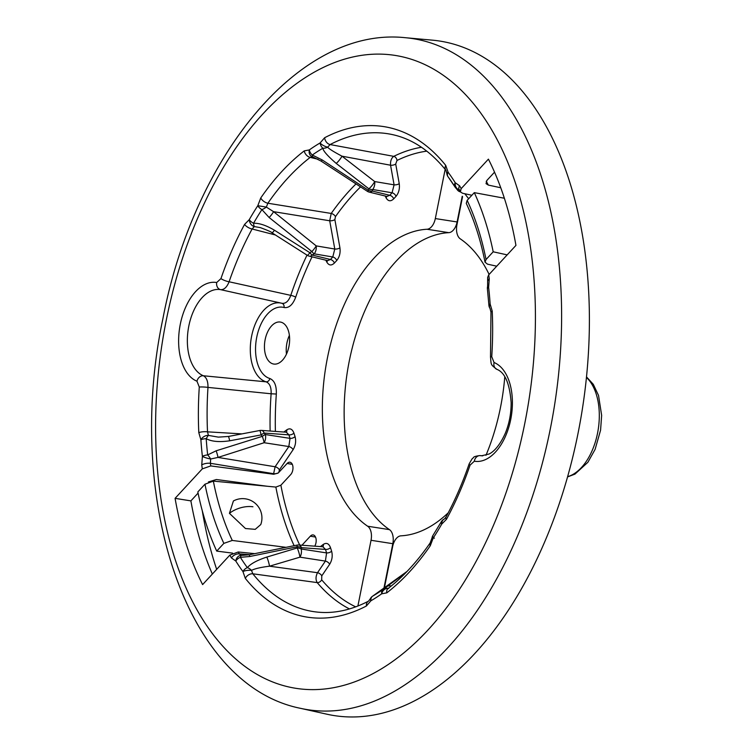 <?xml version="1.0" encoding="UTF-8"?>
<svg xmlns="http://www.w3.org/2000/svg" width="754" height="754" viewBox="0 0 754 754"><rect width="100%" height="100%" fill="white"/><g stroke="black" fill="none" stroke-linecap="round" stroke-linejoin="round"><path stroke-width="1.13" d="M462.24 196.247L457.103 221.959A12.884 7.465 98.9 0 1 448.809 232.656L427.018 229.254A12.884 7.465 -81.1 0 0 435.322 218.566L445.162 169.32M427.018 229.254A154.579 89.547 -81.1 0 0 327.49 357.603A154.579 89.547 -81.1 0 0 367.679 526.235L389.469 529.638A12.884 7.465 98.9 0 1 392.815 543.691L383.899 588.337M357.896 606.018L371.034 540.288A12.884 7.465 -81.1 0 0 367.679 526.235M249.64 554.68L239.301 553.879A6.437 4.26 150.1 0 0 231.431 557.932L235.804 561.042A6.437 4.364 -31.9 0 1 240.375 557.329L249.885 556.49L297.528 546.688A6.437 4.647 12.2 0 1 301.449 547.668A6.437 3.666 94.2 0 0 298.754 545.001L322.91 546.763L325.483 549.412L326.595 552.918A3.864 2.055 162.3 0 0 331.609 551.146C332.797 555.745 332.146 560.109 329.677 564.237L321.788 575.849L321.666 579.807A234.004 135.55 -81.1 0 0 355.718 606.857M322.816 546.754A3.864 2.705 53 0 0 323.343 544.388C326.501 542.409 328.885 543.493 330.488 547.649L331.609 551.146M314.738 546.169A6.909 4.006 -81.1 0 0 316.096 539.185A6.909 4.006 -81.1 0 0 313.212 534.944A6.909 4.006 -81.1 0 0 310.318 536.188L301.958 545.236M286.115 547.338L232.289 540.448L223.863 543.37L216.718 551.099A261.478 151.469 98.9 0 1 197.831 491.938L204.975 484.2L213.344 481.109L275.86 487.075L280.884 485.218L290.667 474.634A6.909 4.006 -81.1 0 0 292.967 467.291A6.909 4.006 -81.1 0 0 290.007 462.24A6.909 4.006 -81.1 0 0 287.114 463.484L278.254 472.984L273.711 474.266L210.762 465.925L202.308 468.865L175.079 498.347A298.235 172.76 -81.1 0 0 202.609 584.595L229.838 555.114L238.236 551.994A241.808 140.074 -81.1 0 0 239.301 553.879L241.431 555.434A6.437 1.282 -86.2 0 1 241.431 555.434A6.437 5.24 93 0 0 241.318 555.425L241.318 555.425A6.437 5.24 93 0 0 235.804 561.042A245.474 142.204 -81.1 0 0 242.948 571.57L245.314 578.375A248.236 143.797 -81.1 0 0 366.378 606.009L370.911 600.778A6.437 4.75 -120.1 0 1 372.58 596.197L407.028 571.447M241.959 433.889L207.52 431.844A6.437 1.753 177.3 0 0 198.802 432.655L200.884 439.771A6.437 1.913 -3.9 0 1 206.2 438.658C211.535 441.59 219.367 442.306 229.687 440.798L261.129 434.917A6.437 1.433 -38.8 0 1 264.164 433.06A6.437 3.666 94.2 0 0 261.468 430.402L286.341 432.212L288.914 434.869L290.036 438.366A3.864 2.055 162.3 0 0 295.05 436.594C296.237 441.203 295.587 445.557 293.108 449.686L279.404 469.893L278.782 472.494M286.247 432.202A3.864 2.705 53 0 0 286.774 429.837C289.941 427.857 292.326 428.941 293.928 433.098L295.05 436.594M280.365 302.957A40.122 23.242 -81.1 0 0 251.393 337.358A40.122 23.242 -81.1 0 0 266.105 381.826A3.864 3.139 106.7 0 0 269.828 378.508C274.456 380.478 276.624 385.652 276.332 394.04A234.004 135.55 -81.1 0 0 275.389 431.411M356.029 183.882A237.859 137.784 -81.1 0 0 331.213 213.448L267.868 203.231A6.437 3.355 -145.4 0 1 260.752 197.963L257.802 205.701A6.437 3.223 33.1 0 0 261.902 209.612A240.206 139.141 -81.1 0 0 253.551 223.269C259.216 223.024 266.19 225.342 274.475 230.234A6.437 0.839 122.5 0 1 271.958 232.788C271.977 232.232 268.113 230.517 260.384 227.633L254.324 226.577A6.437 1.112 -92.1 0 1 253.551 223.269A6.437 2.903 -150.1 0 1 249.263 219.65A6.437 4.958 67.9 0 0 254.324 226.577L252.109 228.99A241.808 140.074 -81.1 0 0 229.093 281.779L290.78 295.361A3.864 0.886 -161.5 0 1 295.681 297.227C292.769 304.861 288.876 308.282 284.013 307.509A36.267 21.008 -81.1 0 0 256.746 337.189A36.267 21.008 -81.1 0 0 269.828 378.508M274.475 230.234L309.866 252.703A6.437 2.3 59.9 0 0 312.147 255.041L330.45 259.489A3.864 2.385 -137.3 0 1 334.39 263.061C331.392 265.879 328.857 265.549 326.793 262.062L325.86 260.196M360.582 186.869A234.004 135.55 -81.1 0 0 335.464 216.643A3.864 2.045 -144.9 0 0 331.213 213.448L329.705 220.771L334.785 249.027A3.864 1.612 169.8 0 0 339.931 247.84C340.582 252.863 339.507 257.095 336.708 260.554L334.39 263.061M421.448 147.266A237.859 137.784 -81.1 0 0 393.758 156.351C391.345 158.142 390.28 161.102 390.563 165.22L394.088 184.834L392.071 192.788L389.752 195.295A3.864 2.385 -137.3 0 1 393.692 198.868C390.695 201.686 388.159 201.356 386.095 197.868L385.162 196.002M426.783 151.149A234.004 135.55 -81.1 0 0 396.99 160.47A3.864 2.922 -116.2 0 0 393.758 156.351L330.101 144.561A6.437 4.826 -117.7 0 1 324.644 137.728L320.111 142.958A6.437 4.75 59.9 0 0 322.872 148.227A6.437 4.072 -21.7 0 0 327.688 147.153C328.659 148.632 333.419 151.639 341.977 156.172L374.7 181.563L394.088 184.834A3.864 1.612 169.8 0 0 399.234 183.637C399.884 188.66 398.809 192.901 396.01 196.351L393.692 198.868M288.933 346.472A21.253 12.309 -81.1 0 0 280.309 322.043A21.253 12.309 -81.1 0 0 265.144 339.62A21.253 12.309 -81.1 0 0 273.759 364.05A21.253 12.309 -81.1 0 0 288.933 346.472M462.56 196.671L456.943 224.796A12.884 7.465 -81.1 0 0 460.289 238.858A154.579 89.547 -81.1 0 1 489.11 274.428M384.37 588.007L392.655 546.527A12.884 7.465 -81.1 0 1 400.949 535.83A154.579 89.547 -81.1 0 0 448.244 512.795M485.962 455.312A154.579 89.547 -81.1 0 0 504.784 376.708M448.809 232.656A154.579 89.547 -81.1 0 0 349.281 360.996A154.579 89.547 -81.1 0 0 389.469 529.638M289.385 335.398A21.253 12.309 -81.1 0 0 286.925 343.013A21.253 12.309 -81.1 0 0 286.473 354.097M471.881 195.258L462.617 193.269L460.355 191.865A6.437 5.58 142.3 0 1 457.48 190.046L457.273 189.763M487.612 286.407A6.437 6.437 0 0 0 487.414 288.895A6.437 2.262 -6.6 0 1 488.63 287.349A6.437 1.074 -164.2 0 1 487.612 286.407L487.649 277.415L488.715 274.871L515.943 245.389A298.235 172.76 -81.1 0 0 488.413 159.141L461.184 188.623L460.355 191.865L459.195 189.829A6.437 4.26 -29.9 0 1 459.195 189.829L459.195 189.829A6.437 4.26 -29.9 0 1 459.591 185.804L455.218 182.685A6.437 4.364 148.1 0 0 454.945 186.907A6.437 4.364 148.1 0 0 455.077 187.096A6.437 6.362 -48.4 0 0 456.123 188.312A6.437 6.362 -48.4 0 0 456.132 188.312A6.437 6.362 -48.4 0 0 459.186 189.801L459.695 189.876M494.53 172.166L486.877 180.442L486.038 183.646L488.328 185.079A260.139 150.696 -81.1 0 0 486.236 181.299M500.75 187.755L488.328 185.079M464.822 193.74L468.658 198.754M396.01 196.351A3.864 2.385 -137.3 0 0 392.071 192.788L372.683 189.508A6.437 5.033 16.5 0 1 368.866 188.82A6.437 1.291 127.8 0 0 374.7 181.563A6.437 3.365 99.6 0 1 372.683 189.508L372.222 191.035A6.437 5.014 -162.4 0 1 368.433 190.328A6.437 0.688 -56.7 0 1 367.302 191.271L321.006 161.045L312.618 156.87A6.437 1.225 -72.8 0 1 312.326 155.032A240.206 139.141 -81.1 0 1 322.872 148.227C323.117 150.847 327.566 155.908 336.209 163.401L368.866 188.82L368.433 190.328L322.269 159.98L312.326 155.032A6.437 4.571 -125.4 0 1 309.338 149.914A6.437 5.203 112.2 0 0 312.09 156.681A6.437 6.437 0 0 0 312.618 156.87A6.437 1.225 -72.8 0 0 312.712 156.879L310.214 157.388A241.808 140.074 -81.1 0 0 267.868 203.231L266.332 207.086L257.802 205.701A245.474 142.204 -81.1 0 0 249.263 219.65L244.579 224.4A248.236 143.797 -81.1 0 0 220.95 278.594A6.437 1.546 -161 0 0 229.093 281.779C226.888 287.274 224.042 289.894 220.564 289.64A44.071 25.532 -81.1 0 0 188.82 326.02A44.071 25.532 -81.1 0 0 203.363 375.756L266.105 381.826C269.734 383.343 271.402 387.33 271.12 393.776L207.981 387.405A241.808 140.074 -81.1 0 0 207.52 431.844L208.406 435.397L218.358 437.132L228.358 436.472A6.437 0.518 79.3 0 1 229.687 440.798M244.579 224.4A6.437 2.752 -151.5 0 0 252.109 228.99L275.38 234.965M454.832 186.709A240.206 139.141 -81.1 0 0 448.244 177.02A240.206 139.141 -81.1 0 0 448.083 176.804L448.083 176.804A6.437 4.562 -36.5 0 1 448.074 172.166A6.437 2.045 175.1 0 0 446.849 173.533L445.878 170.206C430.195 150.923 412.513 139.085 392.815 134.683A241.808 140.074 -81.1 0 0 330.101 144.561L327.688 147.153A6.437 2.432 -154.3 0 1 320.111 142.958A245.474 142.204 -81.1 0 0 309.338 149.914L304.23 150.894A6.437 4.486 -127.6 0 0 310.214 157.388L318.018 159.254M261.468 430.402A6.437 6.437 0 0 0 259.791 430.496A6.437 0.509 79.2 0 1 261.129 434.917L262.317 436.359L216.153 450.798L207.68 454.916A6.437 2.262 173.4 0 0 202.392 456.387A6.437 1.074 15.8 0 0 210.658 459.007L210.385 463.295L273.627 473.701A237.859 137.784 -81.1 0 0 273.711 474.266M254.777 553.653L238.236 551.994M229.433 513.333L245.474 528.535L255.229 529.346L260.771 524.558A19.321 19.321 0 0 0 233.401 500.967L229.433 513.333A19.321 10.292 -17.7 0 1 252.939 506.782M485.029 262.166C480.713 240.356 474.464 220.771 466.274 203.382L467.16 200.366L474.304 192.638A261.478 151.469 98.9 0 1 493.191 251.798L486.047 259.536L485.029 262.166L487.508 264.154L496.726 266.19M330.488 547.649A3.864 2.055 162.3 0 1 325.483 549.412L301.449 547.668L301.157 548.978L326.595 552.918L325.389 561.099L299.951 557.159L269.489 566.197C260.912 567.272 254.909 568.657 251.487 570.363L252.826 573.794L317.198 582.597A237.859 137.784 -81.1 0 0 349.451 608.93M270.139 431.034A237.859 137.784 -81.1 0 1 271.12 393.776L276.332 394.04M220.95 278.594L216.69 282.524A50.499 29.255 -81.1 0 0 180.3 324.22A50.499 29.255 -81.1 0 0 196.964 381.204A6.437 5.203 112 0 1 203.363 375.756C206.549 377.443 208.085 381.336 207.981 387.405A6.437 0.792 -176.2 0 0 199.282 387.038A248.236 143.797 -81.1 0 0 198.802 432.655M293.928 433.098A3.864 2.055 162.3 0 1 288.914 434.869L264.164 433.06L265.342 434.54A6.437 1.47 141.5 0 0 262.317 436.359A6.437 0.754 -107.9 0 1 264.136 442.721A6.437 3.365 -81.2 0 0 265.342 434.54L290.036 438.366L288.829 446.547L264.136 442.721L218 457.424L210.658 459.007A6.437 1.536 -127.8 0 0 207.68 454.916A240.206 139.141 -81.1 0 1 206.2 438.658A6.437 0.82 -61.8 0 1 208.406 435.397A6.437 4.486 145.3 0 0 200.884 439.771A245.474 142.204 -81.1 0 0 202.392 456.387L201.752 464.935A248.236 143.797 -81.1 0 0 202.308 468.865M406.01 572.503L383.117 589.392A240.206 139.141 -81.1 0 1 372.58 596.197A6.437 1.056 -123.7 0 0 372.533 596.226A6.437 6.437 0 0 0 370.299 598.789A6.437 2.432 25.7 0 0 370.911 600.778A245.474 142.204 -81.1 0 0 381.684 593.822A6.437 5.203 -67.8 0 1 388.027 588.365A6.437 6.315 -126.7 0 0 383.117 589.392A6.437 4.571 54.6 0 0 381.684 593.822L386.793 592.842A248.236 143.797 -81.1 0 0 430.261 545.773L433.22 538.036A6.437 3.223 -146.9 0 1 433.013 535.331A6.437 6.437 0 0 0 432.042 537.819L433.22 538.036A245.474 142.204 -81.1 0 0 441.759 524.077L446.443 519.336A248.236 143.797 -81.1 0 0 470.072 465.143L474.332 461.212A50.499 29.255 -81.1 0 0 510.722 419.516A50.499 29.255 -81.1 0 0 494.059 362.523L491.74 356.699A248.236 143.797 -81.1 0 0 492.221 311.082L490.138 303.966A6.437 1.913 176.1 0 0 488.903 305.21A6.437 6.437 0 0 0 490.034 308.443L490.034 308.443A6.437 4.486 -34.7 0 1 490.138 303.966A245.474 142.204 -81.1 0 0 488.63 287.349L489.271 278.801A248.236 143.797 -81.1 0 0 488.715 274.871M459.177 189.791A6.437 5.24 -87 0 1 455.218 182.685A245.474 142.204 -81.1 0 0 448.074 172.166L445.708 165.362A248.236 143.797 -81.1 0 0 324.644 137.728M432.296 40.151A341.364 197.746 98.9 0 1 578.016 433.427A341.364 197.746 -81.1 0 1 327.17 714.264L300.723 708.374A339.63 196.737 98.9 0 0 550.297 428.979A339.63 196.737 98.9 0 0 405.313 37.7L432.296 40.151M202.279 510.731A322.015 186.54 -81.1 0 0 216.671 569.374M198.076 493.097L190.885 500.882A297.905 172.572 -81.1 0 0 212.345 574.048M474.304 192.638L504.36 198.236M507.178 254.88L493.191 251.798M216.718 551.099L232.618 553.134M208.424 481.947L216.351 479.516L267.302 486.264M488.083 280.479A6.437 2.413 -7.8 0 1 489.271 278.801M490.034 308.443L490.977 312.194A6.437 1.753 -2.7 0 1 492.221 311.082M444.521 518.922L444.483 518.941A6.437 6.437 0 0 0 441.354 521.683A6.437 2.903 29.9 0 0 441.759 524.077A6.437 4.958 -112.1 0 1 444.492 518.931L445.972 517.074C454.888 500.637 462.617 482.899 469.167 463.851L472.089 458.828C474.162 457.753 471.844 456.585 479.902 455.576L482.635 455.84M445.972 517.074A6.437 2.752 28.5 0 0 446.443 519.336M241.421 555.425L249.272 554.755L297.001 545.114L297.217 547.969L266.803 557.074C257.123 560.25 250.648 563.766 247.359 567.621A6.437 4.562 143.5 0 0 242.948 571.57A6.437 2.045 -4.9 0 1 251.487 570.363A6.437 3.779 -139.2 0 0 247.359 567.621A240.206 139.141 -81.1 0 1 240.375 557.329A6.437 1.282 -86.2 0 1 241.421 555.425A6.437 6.437 0 0 0 241.318 555.425L241.374 555.425M293.108 449.686A3.864 1.989 -145.8 0 0 288.829 446.547L275.116 466.764L218 457.424A6.437 0.811 -107.5 0 0 216.153 450.798M279.404 469.893A3.864 1.989 -145.8 0 0 275.116 466.764L273.627 473.701A3.864 1.48 -8.3 0 0 278.254 472.984M190.885 500.882L175.079 498.347M299.951 557.159A6.437 3.365 -81.2 0 0 301.157 548.978A6.437 4.665 -167.1 0 0 297.217 547.969A6.437 0.914 -106.6 0 1 299.951 557.159M266.803 557.074A6.437 0.924 -106.5 0 1 269.489 566.197L317.509 572.71L325.389 561.099A3.864 1.989 -145.8 0 1 329.677 564.237M321.788 575.849A3.864 1.989 -145.8 0 0 317.509 572.71C315.653 576.405 315.549 579.703 317.198 582.597A3.864 2.818 139.8 0 0 321.666 579.807M388.687 588.525L388.056 588.544A6.437 4.486 52.4 0 0 386.793 592.842M388.056 588.544C403.098 576.942 417.132 561.739 430.148 542.927A6.437 3.355 34.6 0 0 430.261 545.773M387.424 585.801A6.437 4.788 53.8 0 1 387.631 585.641L372.533 596.226A6.437 1.056 -123.7 0 0 372.476 596.273M370.299 598.789L368.574 601.108A6.437 4.826 62.3 0 0 366.378 606.009M368.574 601.108C351.477 609.986 334.738 613.681 318.348 612.191A241.808 140.074 -81.1 0 1 252.826 573.794A6.437 4.647 141.2 0 0 245.314 578.375M249.272 554.755L249.885 556.49M407.094 571.372L387.631 585.641A6.437 4.788 53.8 0 1 387.858 585.481M386.934 586.584A6.437 5.269 53.8 0 1 391.203 586.046M210.762 465.925A241.808 140.074 -81.1 0 1 210.385 463.295A6.437 2.413 172.2 0 0 201.752 464.935M335.464 216.643L334.861 219.574A3.864 1.612 169.8 0 1 329.705 220.771L273.579 211.667L266.332 207.086A6.437 2.356 -29.4 0 1 261.902 209.612L269.131 217.51L311.892 251.544L309.866 252.703A6.437 0.829 122.5 0 1 307.302 255.323A6.437 6.437 0 0 0 309.244 256.153L327.717 260.648M446.849 173.533A6.437 6.437 0 0 0 448.083 176.804L448.31 177.115M269.131 217.51A6.437 1.225 128.6 0 0 273.579 211.667L316.218 245.889A6.437 1.188 129 0 1 311.892 251.544A6.437 2.366 59.4 0 0 314.201 253.844L312.147 255.041A6.437 3.713 103.7 0 1 309.244 256.153M327.679 260.639L330.45 259.489L332.768 256.982L334.785 249.027L316.218 245.889A6.437 3.365 99.6 0 1 314.201 253.844L332.768 256.982A3.864 2.385 -137.3 0 1 336.708 260.554M327.302 260.545A3.864 2.441 -26.5 0 1 326.793 262.062M307.001 255.135A237.859 137.784 -81.1 0 0 290.78 295.361C288.603 301.242 285.615 303.881 281.808 303.268L282.015 303.325M281.93 303.306A3.864 3.139 -74.5 0 1 284.013 307.509M216.69 282.524A6.437 5.25 -80 0 0 220.564 289.64L281.808 303.268M386.604 196.351A3.864 2.441 -26.5 0 1 386.095 197.868M321.006 161.045A6.437 0.735 -57 0 0 322.269 159.98M445.878 170.206A6.437 4.647 -38.8 0 1 445.708 165.362M369.319 192.147A6.437 3.713 -76.3 0 0 372.222 191.035L389.752 195.295L386.972 196.436L369.319 192.147A6.437 6.437 0 0 1 367.302 191.271M396.99 160.47L395.709 164.023A3.864 1.612 169.8 0 1 390.563 165.22L341.977 156.172A6.437 1.301 127.8 0 1 336.209 163.401M320.431 546.584L323.343 544.388M280.884 485.218A234.004 135.55 -81.1 0 0 299.715 545.076M283.862 432.033L286.774 429.837M312.033 256.831A234.004 135.55 -81.1 0 0 295.681 297.227M334.861 219.574L339.931 247.84M395.709 164.023L399.234 183.637M457.103 221.959L435.322 218.566M371.034 540.288L392.815 543.691M275.86 487.075A237.859 137.784 -81.1 0 0 294.135 545.698M232.289 540.448A241.808 140.074 98.9 0 1 213.344 481.109M196.964 381.204L199.282 387.038M166.276 320.167A320.327 185.559 98.9 0 1 408.168 58.303A320.327 185.559 98.9 0 1 524.746 423.569A320.327 185.559 98.9 0 1 282.854 685.433A320.327 185.559 98.9 0 1 166.276 320.167M229.838 555.114A248.236 143.797 -81.1 0 0 231.431 557.932M461.184 188.623A248.236 143.797 -81.1 0 0 459.591 185.804M304.23 150.894A248.236 143.797 -81.1 0 0 260.752 197.963M467.16 200.366A248.236 143.797 98.9 0 1 486.047 259.536M223.863 543.37A248.236 143.797 98.9 0 1 204.975 484.2M494.059 362.523A6.437 5.203 -68 0 0 496.829 369.309L496.829 369.309C490.534 364.333 491.297 365.511 490.505 357.085A6.437 0.792 3.8 0 1 491.74 356.699M496.829 369.309C504.944 372.467 509.713 383.569 511.137 402.617C511.203 413.286 509.289 423.418 505.406 433.032C498.432 448.724 491.391 452.909 489.101 454.002L481.533 455.793A44.071 25.532 -81.1 0 1 480.289 455.623A6.437 5.25 100 0 0 474.332 461.212M469.167 463.851A6.437 1.546 19 0 0 470.072 465.143M287.114 463.484L292.326 464.379M310.318 536.188L315.53 537.084M434.408 538.158L433.182 537.97M567.649 476.651A53.138 30.782 -81.1 0 0 597.715 432.344A53.138 30.782 -81.1 0 0 586.433 377.434M300.723 708.374C184.673 685.301 125.136 496.82 162.883 318.81C193.665 156.907 298.754 26.249 405.313 37.7M487.414 288.895L488.903 305.21M490.505 357.085L490.977 312.194M479.902 455.576L482.805 455.831M228.358 436.472L259.791 430.496M432.042 537.819L430.148 542.927M441.354 521.683L433.013 535.331M298.754 545.001A6.437 6.437 0 0 0 297.001 545.114M567.583 476.905L574.934 474.134L587.875 462.296L595.113 449.365L600.57 430.204L601.645 415.369L598.525 395.426L593.294 384.333L586.489 376.868M271.958 232.788L307.302 255.323M281.119 303.099L249.583 296.086L282.024 303.325M448.244 177.02L454.945 186.907A6.437 6.437 0 0 0 456.123 188.312L457.48 190.046M448.083 176.804L448.498 177.369"/></g></svg>
